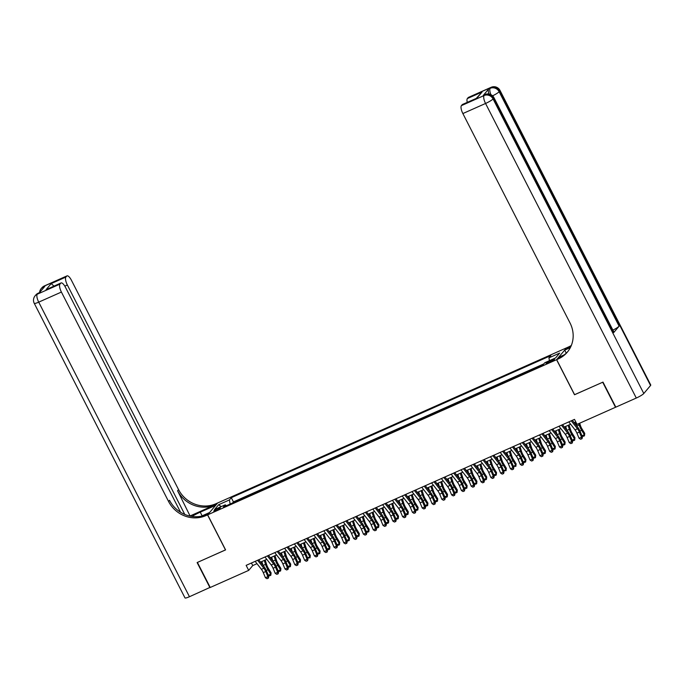 <?xml version="1.0" encoding="UTF-8"?>
<svg xmlns="http://www.w3.org/2000/svg" width="685" height="685" viewBox="0 0 685 685"><rect width="100%" height="100%" fill="white"/><g stroke="black" fill="none" stroke-linecap="round" stroke-linejoin="round"><path stroke-width="1.03" d="M216.16 510.548A3.648 0.548 -27.1 0 0 220.27 507.859A3.648 0.548 -27.1 0 0 217.89 508.493A3.648 0.548 -27.1 0 0 213.78 511.181A3.648 0.548 -27.1 0 0 216.16 510.548M566.572 347.834L217.642 502.978L207.649 514.837L556.571 359.693L566.589 347.877M542.237 365.285L536.364 367.896M532.442 369.643L526.585 372.246M522.638 374.001L516.781 376.604M512.834 378.36L506.951 380.971M503.055 382.692L497.156 385.33M493.251 387.051L487.352 389.688M483.43 391.435L477.573 394.038M473.635 395.784L467.769 398.379M463.848 400.126L457.948 402.763M454.044 404.484L448.17 407.095M444.231 408.859L438.366 411.454M434.427 413.218L428.562 415.812M424.623 417.576L418.74 420.196M414.819 421.934L408.971 424.537M405.023 426.293L399.167 428.896M395.219 430.651L389.337 433.262M385.415 435.009L379.567 437.612M375.62 439.368L369.737 441.979M365.833 443.7L359.933 446.337M356.037 448.058L350.138 450.696M346.216 452.442L340.334 455.054M336.412 456.801L330.555 459.404M326.608 461.159L320.734 463.771M316.83 465.492L310.947 468.103M307.026 469.85L301.143 472.462M297.204 474.234L291.348 476.82M287.409 478.592L281.544 481.178M277.605 482.951L271.722 485.562M267.801 487.3L261.944 489.895M258.005 491.659L252.149 494.262M248.201 496.017L242.344 498.62M574.595 394.671L602.697 382.23L615.515 407.275L577.044 424.383L574.484 419.374L246.138 565.365L248.698 570.374L252.748 565.57L256.986 563.687M552.187 359.882L550.029 360.841A3.528 0.531 -27.1 0 0 546.048 363.435A3.528 0.531 -27.1 0 0 548.36 362.827L550.509 361.868A3.528 0.531 -27.1 0 0 554.49 359.265A3.528 0.531 -27.1 0 0 552.187 359.882L552.649 360.772M226.358 505.735L225.288 504.802L223.404 507.046L542.922 364.977L544.815 362.733L555.595 357.938L559.705 353.066L548.925 357.861L550.808 355.618L231.29 497.687L229.398 499.93L230.151 504.049M225.288 504.802L214.508 509.597L218.618 504.725L229.398 499.93M543.847 363.881L233.439 501.899L232.54 502.978L238.397 500.375M207.649 514.837L225.588 549.901L197.408 562.428L210.226 587.482L248.698 570.374M574.518 394.757L556.571 359.693M260.523 562.111L266.782 559.328M270.327 557.753L276.586 554.97M280.131 553.394L286.39 550.612M289.926 549.036L296.185 546.253M299.73 544.678L305.99 541.895M309.534 540.319L315.794 537.537M319.33 535.961L325.589 533.178M329.134 531.603L335.393 528.82M338.938 527.245L345.197 524.462M348.733 522.886L354.993 520.103M358.538 518.528L364.797 515.745M368.342 514.178L374.601 511.387M378.137 509.82L384.396 507.037M387.941 505.462L394.2 502.679M397.745 501.103L404.004 498.32M407.541 496.745L413.8 493.962M417.345 492.387L423.604 489.604M427.149 488.028L433.408 485.245M436.944 483.67L443.212 480.887M446.748 479.312L453.008 476.529M456.553 474.953L462.812 472.171M466.357 470.595L472.616 467.812M476.152 466.237L482.411 463.454M485.956 461.878L492.215 459.096M495.76 457.52L502.019 454.737M505.556 453.162L511.815 450.379M515.36 448.803L521.619 446.021M525.164 444.445L531.423 441.662M534.959 440.087L541.219 437.304M544.763 435.728L551.023 432.946M554.567 431.37L560.827 428.587M564.363 427.012L570.622 424.229M574.167 422.662L575.794 421.934M251.438 563.001L252.748 565.57M549.438 360.678L548.925 357.861M233.439 501.899L231.29 497.687M218.618 504.725L221.221 506.617M571.247 420.813L577.498 428.776A5.694 1.909 -114 0 1 579.373 432.072L581.522 437.193L582.464 436.97L580.315 431.85A8.537 2.868 66 0 0 577.498 426.901L572.335 420.325M568.798 421.9L575.04 429.863A5.694 1.909 -114 0 1 576.924 433.16L579.073 438.28L581.522 437.193L581.642 438.82L580.666 439.248L581.642 438.82M582.019 438.725L582.464 436.97M579.073 438.28L580.666 439.248M579.681 423.21L580.366 425.368A5.694 1.909 66 0 0 582.01 428.947L584.742 433.374L584.476 435.814L583.492 436.251L581.985 435.814M581.967 435.78L584.374 434.71L581.633 430.283A8.537 2.868 -114 0 1 579.176 424.914L578.765 423.621M576.684 425.864L575.477 422.071M584.476 435.814L584.742 433.374M488.953 93.999A6.833 2.295 -114 0 1 488.705 88.981L483.302 95.386A6.833 2.295 -114 0 1 483.601 95.155L485.074 94.504A6.833 2.295 66 0 0 484.774 94.736L483.302 95.386M602.988 382.102L574.612 394.714L556.674 359.651L558.335 358.906A28.47 26.467 -139.9 0 0 567.283 352.201A28.47 26.467 -139.9 0 0 570.023 322.96L462.863 113.556A6.833 2.295 -114 0 1 461.407 105.627L484.098 95.532L484.774 94.736A6.833 6.353 -139.9 0 1 493.731 98.135L493.054 98.931L643.797 393.507A6.833 1.036 152.9 0 1 636.296 398.045L615.806 407.147L602.988 382.102M556.674 359.651L558.626 357.322L564.32 354.796M570.81 346.67L567.36 348.203A28.47 26.467 -139.9 0 0 571.025 346.199M570.348 347.603L564.705 350.112L566.666 347.792L568.336 347.047A28.47 26.467 -139.9 0 0 571.324 345.471M476.409 98.263L482.069 92.021L476.906 98.143L462.204 104.677L461.407 105.627M462.204 104.677A6.833 2.295 -114 0 1 462.503 104.445L476.906 98.143M650.553 385.492L499.81 90.917A6.833 1.036 -27.1 0 0 500.007 90.42L650.75 384.996A6.833 1.036 152.9 0 1 650.553 385.492L643.797 393.507M613.709 332.585L493.731 98.135A6.833 1.036 -27.1 0 0 493.936 97.63L613.906 332.088A6.833 1.036 152.9 0 1 613.709 332.585L619.112 326.171A6.833 1.036 152.9 0 1 612.895 330.11M566.264 353.152L564.705 350.112M467.256 102.33A6.833 2.295 -114 0 1 467.367 98.554L482.069 92.021M488.705 88.981L490.854 87.526L468.163 97.612L467.367 98.554M468.163 97.612A6.833 2.295 -114 0 1 468.463 97.381L491.154 87.295A6.833 2.295 66 0 0 490.854 87.526A6.833 6.353 -139.9 0 1 499.81 90.917L499.134 91.722L619.112 326.171M558.335 358.906L559.311 357.75A28.47 26.467 -139.9 0 0 567.762 351.619M210.158 587.345L189.454 596.721L38.711 302.145A6.833 1.036 -27.1 0 1 34.25 303.335A6.833 6.833 0 0 1 35.106 295.817A6.833 6.353 40.1 0 1 37.255 294.216L59.946 284.121A6.833 2.295 66 0 0 61.402 292.058L38.711 302.145A6.833 2.295 -114 0 1 37.255 294.216L39.405 292.76L44.808 286.347L43.335 286.998L44.011 286.202A6.833 2.295 -114 0 1 44.311 285.97L67.002 275.884A6.833 2.295 66 0 0 66.702 276.115L44.011 286.202A6.833 6.353 -139.9 0 0 41.862 287.811A6.833 6.833 0 0 1 44.311 285.97M209.935 587.61L197.117 562.565L225.57 549.858M215.604 505.384L200.243 512.166A12.809 1.944 -27.1 0 0 191.971 516.439M215.587 505.342L217.539 503.021L215.878 503.758A28.47 26.467 40.1 0 1 178.554 489.604L71.394 280.199A6.833 2.295 66 0 0 67.002 275.884M190.404 515.805L214.902 504.913A28.47 26.467 40.1 0 1 177.586 490.76L190.139 516.113M225.493 549.944L207.546 514.88L205.877 515.617A28.47 26.467 40.1 0 1 168.561 501.463L61.402 292.058M207.546 514.88L209.507 512.551L201.236 516.233M180.575 512.26L65.443 287.263A6.833 2.295 66 0 0 61.042 282.948L46.041 289.712L51.204 283.59L65.906 277.057L66.702 276.115M65.906 277.057A6.833 2.295 66 0 0 67.361 284.994L64.81 286.125M184.77 514.426L67.361 284.994M189.454 596.721A6.833 1.036 152.9 0 1 184.993 597.911L34.25 303.335M61.042 282.948A6.833 2.295 66 0 0 60.742 283.179L46.041 289.712M59.946 284.121L60.742 283.179M205.877 515.617L206.853 514.461A28.47 26.467 40.1 0 1 169.529 500.307L168.561 501.463M51.204 283.59L53.944 286.099M561.443 425.171L567.694 433.134A5.694 1.909 -114 0 1 569.569 436.431L571.718 441.551L572.669 441.328L570.519 436.199A8.537 2.868 66 0 0 567.694 431.259L562.539 424.683M558.994 426.258L565.245 434.221A5.694 1.909 -114 0 1 567.12 437.518L569.269 442.638L571.718 441.551L571.838 443.169L570.862 443.606L571.838 443.169M572.223 443.084L572.669 441.328M569.269 442.638L570.862 443.606M551.648 429.529L557.89 437.492A5.694 1.909 -114 0 1 559.773 440.789L561.923 445.909L562.865 445.687L560.715 440.558A8.537 2.868 66 0 0 557.898 435.617L552.735 429.041M549.19 430.617L555.441 438.58A5.694 1.909 -114 0 1 557.325 441.876L559.474 446.997L561.923 445.909L562.042 447.528L561.058 447.964L562.042 447.528M562.419 447.442L562.865 445.687M559.474 446.997L561.058 447.964M541.844 433.888L548.086 441.851A5.694 1.909 -114 0 1 549.969 445.147L552.119 450.268L553.06 450.045L550.911 444.916A8.537 2.868 66 0 0 548.094 439.976L542.931 433.399M539.395 434.975L545.637 442.938A5.694 1.909 -114 0 1 547.52 446.235L549.67 451.355L552.119 450.268L552.238 451.886L551.262 452.323L552.238 451.886M552.615 451.8L553.06 450.045M549.67 451.355L551.262 452.323M532.039 438.246L538.29 446.209A5.694 1.909 -114 0 1 540.165 449.506L542.314 454.626L543.265 454.403L541.107 449.274A8.537 2.868 66 0 0 538.29 444.334L533.135 437.758M529.591 439.333L535.841 447.296A5.694 1.909 -114 0 1 537.716 450.593L539.866 455.713L542.314 454.626L542.434 456.244L541.458 456.681L542.434 456.244M542.811 456.159L543.265 454.403M539.866 455.713L541.458 456.681M569.047 424.931L570.571 429.726A5.694 1.909 66 0 0 572.206 433.305L574.946 437.732L574.672 440.172L573.696 440.609L572.18 440.172M572.163 440.138L574.569 439.068L571.829 434.641A8.537 2.868 -114 0 1 569.372 429.272L568.13 425.342M566.88 430.223L565.682 426.43M574.672 440.172L574.946 437.732M559.243 429.289L560.767 434.084A5.694 1.909 66 0 0 562.402 437.664L565.142 442.09L564.877 444.531L563.892 444.967L562.385 444.531M562.368 444.496L564.765 443.426L562.034 438.999A8.537 2.868 -114 0 1 559.577 433.631L558.326 429.7M557.076 434.581L555.878 430.788M564.877 444.531L565.142 442.09M549.447 433.648L550.963 438.434A5.694 1.909 66 0 0 552.607 442.022L555.338 446.449L555.073 448.889L554.088 449.326L552.581 448.889M552.564 448.855L554.97 447.784L552.23 443.358A8.537 2.868 -114 0 1 549.772 437.989L548.522 434.059M547.281 438.939L546.073 435.146M555.073 448.889L555.338 446.449M539.643 438.006L541.167 442.793A5.694 1.909 66 0 0 542.803 446.38L545.543 450.807L545.269 453.247L544.292 453.684L542.777 453.247M542.76 453.213L545.166 452.143L542.426 447.716A8.537 2.868 -114 0 1 539.968 442.347L538.727 438.417M537.477 443.298L536.278 439.505M545.269 453.247L545.543 450.807M522.244 442.604L528.486 450.567A5.694 1.909 -114 0 1 530.37 453.864L532.519 458.984L533.461 458.762L531.312 453.633A8.537 2.868 66 0 0 528.495 448.692L523.331 442.116M519.787 443.692L526.037 451.655A5.694 1.909 -114 0 1 527.912 454.951L530.07 460.072L532.519 458.984L532.639 460.603L531.654 461.039L532.639 460.603M533.016 460.517L533.461 458.762M530.07 460.072L531.654 461.039M529.839 442.364L531.363 447.151A5.694 1.909 66 0 0 532.999 450.739L535.738 455.165L535.473 457.606L534.488 458.042L532.973 457.606M532.964 457.571L535.362 456.501L532.63 452.074A8.537 2.868 -114 0 1 530.173 446.706L528.923 442.775M527.673 447.656L526.474 443.863M535.473 457.606L535.738 455.165M512.44 446.962L518.682 454.926A5.694 1.909 -114 0 1 520.566 458.214L522.715 463.343L523.657 463.12L521.508 457.991A8.537 2.868 66 0 0 518.691 453.05L513.527 446.474M509.991 448.05L516.233 456.013A5.694 1.909 -114 0 1 518.117 459.31L520.266 464.43L522.715 463.343L522.835 464.961L521.859 465.398L522.835 464.961M523.212 464.875L523.657 463.12M520.266 464.43L521.859 465.398M520.043 446.723L521.559 451.509A5.694 1.909 66 0 0 523.203 455.097L525.934 459.524L525.669 461.964L524.684 462.401L523.177 461.964L525.566 460.859L522.826 456.433A8.537 2.868 -114 0 1 520.369 451.055L519.119 447.134M517.877 452.014L516.67 448.221M525.669 461.964L525.934 459.524M502.636 451.321L508.887 459.284A5.694 1.909 -114 0 1 510.762 462.572L512.911 467.701L513.861 467.478L511.704 462.349A8.537 2.868 66 0 0 508.887 457.409L503.732 450.833M500.187 452.408L506.438 460.371A5.694 1.909 -114 0 1 508.313 463.668L510.462 468.788L512.911 467.701L513.031 469.319L512.055 469.756L513.031 469.319M513.408 469.234L513.861 467.478M510.462 468.788L512.055 469.756M510.239 451.081L511.755 455.867A5.694 1.909 66 0 0 513.399 459.447L516.139 463.882L515.865 466.322L513.373 466.322M513.356 466.288L515.762 465.218L513.022 460.791A8.537 2.868 -114 0 1 510.565 455.414L509.323 451.492M508.073 456.373L506.866 452.579M515.865 466.322L516.139 463.882M492.84 455.679L499.082 463.642A5.694 1.909 -114 0 1 500.966 466.93L503.115 472.059L504.057 471.828L501.908 466.708A8.537 2.868 66 0 0 499.082 461.767L493.928 455.191M490.383 456.767L496.634 464.73A5.694 1.909 -114 0 1 498.509 468.026L500.666 473.147L503.115 472.059L503.235 473.678L502.251 474.114L503.235 473.678M503.612 473.592L504.057 471.828M500.666 473.147L502.251 474.114M500.435 455.439L501.959 460.226A5.694 1.909 66 0 0 503.595 463.805L506.335 468.232L506.061 470.681L503.569 470.681M503.561 470.646L505.958 469.576L503.227 465.149A8.537 2.868 -114 0 1 500.761 459.772L499.519 455.85M498.269 460.722L497.07 456.938M506.061 470.681L506.335 468.232M483.036 460.037L489.278 468.001A5.694 1.909 -114 0 1 491.162 471.289L493.311 476.417L494.253 476.186L492.104 471.066A8.537 2.868 66 0 0 489.287 466.125L484.124 459.549M480.587 461.125L486.829 469.088A5.694 1.909 -114 0 1 488.713 472.385L490.862 477.505L493.311 476.417L493.431 478.036L492.455 478.472L493.431 478.036M493.808 477.95L494.253 476.186M490.862 477.505L492.455 478.472M490.64 459.798L492.155 464.584A5.694 1.909 66 0 0 493.799 468.163L496.531 472.59L496.265 475.03L495.281 475.467L493.774 475.039M493.757 474.996L496.163 473.934L493.423 469.508A8.537 2.868 -114 0 1 490.965 464.13L489.715 460.209M488.465 465.081L487.266 461.296M496.265 475.03L496.531 472.59M473.232 464.387L479.483 472.35A5.694 1.909 -114 0 1 481.358 475.647L483.507 480.776L484.458 480.545L482.3 475.424A8.537 2.868 66 0 0 479.483 470.484L474.328 463.908M470.783 465.483L477.034 473.446A5.694 1.909 -114 0 1 478.909 476.743L481.058 481.863L483.507 480.776L483.627 482.394L482.651 482.831L483.627 482.394M484.004 482.308L484.458 480.545M481.058 481.863L482.651 482.831M480.836 464.156L482.351 468.942A5.694 1.909 66 0 0 483.995 472.522L486.727 476.948L486.461 479.389L485.485 479.825L483.97 479.397M483.952 479.354L486.359 478.293L483.619 473.866A8.537 2.868 -114 0 1 481.161 468.489L479.92 464.567M478.669 469.439L477.462 465.654M486.461 479.389L486.727 476.948M463.437 468.746L469.679 476.709A5.694 1.909 -114 0 1 471.563 480.005L473.712 485.134L474.654 484.903L472.504 479.783A8.537 2.868 66 0 0 469.679 474.842L464.524 468.266M460.979 469.841L467.23 477.805A5.694 1.909 -114 0 1 469.105 481.093L471.254 486.222L473.712 485.134L473.832 486.752L472.847 487.189L473.832 486.752M474.208 486.667L474.654 484.903M471.254 486.222L472.847 487.189M471.032 468.514L472.556 473.301A5.694 1.909 66 0 0 474.191 476.88L476.931 481.307L476.657 483.747L475.681 484.184L474.166 483.756M474.148 483.713L476.554 482.651L473.823 478.224A8.537 2.868 -114 0 1 471.357 472.847L470.115 468.925M468.865 473.797L467.667 470.013M476.657 483.747L476.931 481.307M453.633 473.104L459.875 481.067A5.694 1.909 -114 0 1 461.758 484.363L463.908 489.492L464.85 489.261L462.7 484.141A8.537 2.868 66 0 0 459.883 479.2L454.72 472.624M451.184 474.2L457.426 482.163A5.694 1.909 -114 0 1 459.31 485.451L461.459 490.58L463.908 489.492L464.028 491.111L463.043 491.547L464.028 491.111M464.404 491.017L464.85 489.261M461.459 490.58L463.043 491.547M461.236 472.873L462.752 477.659A5.694 1.909 66 0 0 464.387 481.238L467.127 485.665L466.862 488.105L465.877 488.542L464.37 488.114M464.353 488.071L466.75 487.009L464.019 482.574A8.537 2.868 -114 0 1 461.562 477.205L460.311 473.284M459.061 478.156L457.863 474.371M466.862 488.105L467.127 485.665M443.829 477.462L450.079 485.425A5.694 1.909 -114 0 1 451.954 488.722L454.104 493.851L455.046 493.62L452.896 488.499A8.537 2.868 66 0 0 450.079 483.559L444.925 476.983M441.38 478.558L447.622 486.521A5.694 1.909 -114 0 1 449.506 489.809L451.655 494.938L454.104 493.851L454.224 495.469L453.247 495.906L454.224 495.469M454.6 495.375L455.046 493.62M451.655 494.938L453.247 495.906M451.432 477.231L452.948 482.017A5.694 1.909 66 0 0 454.592 485.596L457.323 490.023L457.058 492.464L456.082 492.9L454.566 492.472M454.549 492.429L456.955 491.359L454.215 486.932A8.537 2.868 -114 0 1 451.757 481.564L450.516 477.642M449.266 482.514L448.058 478.729M457.058 492.464L457.323 490.023M434.025 481.82L440.275 489.784A5.694 1.909 -114 0 1 442.15 493.08L444.308 498.2L445.25 497.978L443.101 492.858A8.537 2.868 66 0 0 440.275 487.917L435.121 481.341M431.576 482.916L437.826 490.88A5.694 1.909 -114 0 1 439.701 494.168L441.851 499.296L444.308 498.2L444.428 499.827L443.443 500.264L444.428 499.827M444.805 499.733L445.25 497.978M441.851 499.296L443.443 500.264M441.628 481.589L443.152 486.376A5.694 1.909 66 0 0 444.788 489.955L447.528 494.382L447.254 496.822L446.278 497.259L444.762 496.83M444.745 496.788L447.151 495.717L444.411 491.291A8.537 2.868 -114 0 1 441.953 485.922L440.712 481.992M439.462 486.872L438.263 483.088M447.254 496.822L447.528 494.382M424.229 486.179L430.471 494.142A5.694 1.909 -114 0 1 432.355 497.438L434.504 502.559L435.446 502.336L433.297 497.216A8.537 2.868 66 0 0 430.48 492.275L425.317 485.699M421.78 487.266L428.022 495.229A5.694 1.909 -114 0 1 429.906 498.526L432.055 503.655L434.504 502.559L434.624 504.186L433.639 504.622L434.624 504.186M435.001 504.091L435.446 502.336M432.055 503.655L433.639 504.622M431.833 485.948L433.348 490.734A5.694 1.909 66 0 0 434.984 494.313L437.724 498.74L437.458 501.18L436.473 501.617L434.966 501.189M434.949 501.146L437.347 500.076L434.615 495.649A8.537 2.868 -114 0 1 432.158 490.28L430.908 486.35M429.658 491.231L428.459 487.446M437.458 501.18L437.724 498.74M414.425 490.537L420.676 498.5A5.694 1.909 -114 0 1 422.551 501.797L424.7 506.917L425.642 506.694L423.493 501.574A8.537 2.868 66 0 0 420.676 496.634L415.521 490.058M411.976 491.624L418.218 499.588A5.694 1.909 -114 0 1 420.102 502.884L422.251 508.013L424.7 506.917L424.82 508.544L423.844 508.981L424.82 508.544M425.197 508.45L425.642 506.694M422.251 508.013L423.844 508.981M422.028 490.306L423.544 495.092A5.694 1.909 66 0 0 425.188 498.671L427.919 503.098L427.654 505.539L426.678 505.975L425.162 505.547M425.145 505.504L427.551 504.434L424.811 500.007A8.537 2.868 -114 0 1 422.354 494.638L421.104 490.708M419.862 495.589L418.655 491.804M427.654 505.539L427.919 503.098M404.621 494.895L410.872 502.858A5.694 1.909 -114 0 1 412.747 506.155L414.904 511.275L415.846 511.053L413.697 505.932A8.537 2.868 66 0 0 410.872 500.992L405.717 494.407M402.172 495.983L408.423 503.946A5.694 1.909 -114 0 1 410.298 507.242L412.447 512.371L414.904 511.275L415.024 512.902L414.04 513.339L415.024 512.902M415.401 512.808L415.846 511.053M412.447 512.371L414.04 513.339M412.224 494.664L413.749 499.451A5.694 1.909 66 0 0 415.384 503.03L418.124 507.457L417.85 509.897L416.874 510.334L415.358 509.905M415.341 509.863L417.747 508.792L415.007 504.365A8.537 2.868 -114 0 1 412.55 498.997L411.308 495.067M410.058 499.947L408.859 496.163M417.85 509.897L418.124 507.457M394.825 499.254L401.067 507.217A5.694 1.909 -114 0 1 402.951 510.513L405.1 515.634L406.042 515.411L403.893 510.291A8.537 2.868 66 0 0 401.076 505.342L395.913 498.766M392.377 500.341L398.619 508.304A5.694 1.909 -114 0 1 400.502 511.601L402.652 516.73L405.1 515.634L405.22 517.261L404.236 517.697L405.22 517.261M405.597 517.166L406.042 515.411M402.652 516.73L404.236 517.697M402.429 499.022L403.944 503.809A5.694 1.909 66 0 0 405.58 507.388L408.32 511.815L408.054 514.255L407.07 514.692L405.563 514.264M405.546 514.221L407.943 513.151L405.212 508.724A8.537 2.868 -114 0 1 402.754 503.355L401.504 499.425M400.254 504.306L399.055 500.521M408.054 514.255L408.32 511.815M385.021 503.612L391.272 511.575A5.694 1.909 -114 0 1 393.147 514.872L395.296 519.992L396.238 519.769L394.089 514.649A8.537 2.868 66 0 0 391.272 509.7L386.117 503.124M382.572 504.699L388.815 512.663A5.694 1.909 -114 0 1 390.698 515.959L392.847 521.079L395.296 519.992L395.416 521.619L394.44 522.056L395.416 521.619M395.793 521.525L396.238 519.769M392.847 521.079L394.44 522.056M392.625 503.372L394.14 508.167A5.694 1.909 66 0 0 395.784 511.746L398.516 516.173L398.25 518.613L397.266 519.05L395.759 518.622M395.742 518.579L398.148 517.509L395.408 513.082A8.537 2.868 -114 0 1 392.95 507.713L391.7 503.783M390.459 508.664L389.251 504.871M398.25 518.613L398.516 516.173M375.217 507.97L381.468 515.933A5.694 1.909 -114 0 1 383.343 519.23L385.501 524.35L386.443 524.128L384.294 519.007A8.537 2.868 66 0 0 381.468 514.058L376.313 507.482M372.768 509.058L379.019 517.021A5.694 1.909 -114 0 1 380.894 520.317L383.043 525.438L385.501 524.35L385.621 525.977L384.636 526.405L385.621 525.977M385.998 525.883L386.443 524.128M383.043 525.438L384.636 526.405M382.821 507.731L384.345 512.526A5.694 1.909 66 0 0 385.98 516.105L388.72 520.531L388.6 522.432L387.47 523.409L385.955 522.972L388.344 521.867L385.604 517.44A8.537 2.868 -114 0 1 383.146 512.072L381.905 508.142M380.654 513.022L379.456 509.229M388.446 522.972L388.72 520.531M365.422 512.329L371.664 520.292A5.694 1.909 -114 0 1 373.548 523.588L375.697 528.709L376.639 528.486L374.489 523.366A8.537 2.868 66 0 0 371.672 518.417L366.509 511.841M362.973 513.416L369.215 521.379A5.694 1.909 -114 0 1 371.099 524.676L373.248 529.796L375.697 528.709L375.817 530.336L374.832 530.764L375.817 530.336M376.193 530.241L376.639 528.486M373.248 529.796L374.832 530.764M373.017 512.089L374.541 516.884A5.694 1.909 66 0 0 376.176 520.463L378.916 524.89L378.651 527.33L377.666 527.767L376.159 527.33M376.142 527.296L378.54 526.226L375.808 521.799A8.537 2.868 -114 0 1 373.351 516.43L372.101 512.5M370.85 517.38L369.652 513.587M378.651 527.33L378.916 524.89M355.618 516.687L361.868 524.65A5.694 1.909 -114 0 1 363.744 527.947L365.893 533.067L366.835 532.844L364.685 527.715A8.537 2.868 66 0 0 361.868 522.775L356.705 516.199M353.169 517.774L359.411 525.737A5.694 1.909 -114 0 1 361.295 529.034L363.444 534.154L365.893 533.067L366.013 534.694L365.036 535.122L366.013 534.694M366.389 534.6L366.835 532.844M363.444 534.154L365.036 535.122M363.221 516.447L364.737 521.242A5.694 1.909 66 0 0 366.381 524.821L369.112 529.248L368.847 531.688L367.862 532.125L366.355 531.688M366.338 531.654L368.744 530.584L366.004 526.157A8.537 2.868 -114 0 1 363.547 520.788L362.296 516.858M361.055 521.739L359.848 517.946M368.847 531.688L369.112 529.248M345.814 521.045L352.064 529.008A5.694 1.909 -114 0 1 353.94 532.305L356.089 537.425L357.039 537.203L354.89 532.074A8.537 2.868 66 0 0 352.064 527.133L346.91 520.557M343.365 522.133L349.615 530.096A5.694 1.909 -114 0 1 351.491 533.392L353.64 538.513L356.089 537.425L356.209 539.044L355.232 539.48L356.209 539.044M356.594 538.958L357.039 537.203M353.64 538.513L355.232 539.48M353.417 520.805L354.941 525.601A5.694 1.909 66 0 0 356.577 529.18L359.317 533.606L359.043 536.047L358.067 536.483L356.551 536.047M356.534 536.012L358.94 534.942L356.2 530.515A8.537 2.868 -114 0 1 353.743 525.147L352.501 521.216M351.251 526.097L350.052 522.304M359.043 536.047L359.317 533.606M336.018 525.404L342.26 533.367A5.694 1.909 -114 0 1 344.144 536.663L346.293 541.784L347.235 541.561L345.086 536.432A8.537 2.868 66 0 0 342.269 531.491L337.106 524.915M333.561 526.491L339.811 534.454A5.694 1.909 -114 0 1 341.687 537.751L343.844 542.871L346.293 541.784L346.413 543.402L345.428 543.839L346.413 543.402M346.79 543.316L347.235 541.561M343.844 542.871L345.428 543.839M343.613 525.164L345.137 529.95A5.694 1.909 66 0 0 346.773 533.538L349.513 537.965L349.247 540.405L348.263 540.842L346.756 540.405M346.738 540.371L349.136 539.3L346.404 534.874A8.537 2.868 -114 0 1 343.947 529.505L342.697 525.575M341.447 530.455L340.248 526.662M349.247 540.405L349.513 537.965M326.214 529.762L332.456 537.725A5.694 1.909 -114 0 1 334.34 541.022L336.489 546.142L337.431 545.919L335.282 540.79A8.537 2.868 66 0 0 332.465 535.85L327.302 529.274M323.765 530.849L330.007 538.812A5.694 1.909 -114 0 1 331.891 542.109L334.04 547.229L336.489 546.142L336.609 547.76L335.633 548.197L336.609 547.76M336.986 547.675L337.431 545.919M334.04 547.229L335.633 548.197M316.41 534.12L322.661 542.083A5.694 1.909 -114 0 1 324.536 545.38L326.685 550.5L327.635 550.278L325.478 545.149A8.537 2.868 66 0 0 322.661 540.208L317.506 533.632M313.961 535.208L320.212 543.171A5.694 1.909 -114 0 1 322.087 546.467L324.236 551.588L326.685 550.5L326.805 552.119L325.829 552.555L326.805 552.119M327.182 552.033L327.635 550.278M324.236 551.588L325.829 552.555M306.615 538.478L312.857 546.442A5.694 1.909 -114 0 1 314.74 549.73L316.89 554.859L317.831 554.636L315.682 549.507A8.537 2.868 66 0 0 312.865 544.566L307.702 537.99M304.157 539.566L310.408 547.529A5.694 1.909 -114 0 1 312.283 550.826L314.441 555.946L316.89 554.859L317.009 556.477L316.025 556.914L317.009 556.477M317.386 556.391L317.831 554.636M314.441 555.946L316.025 556.914M333.818 529.522L335.333 534.309A5.694 1.909 66 0 0 336.977 537.896L339.709 542.323L339.443 544.763L338.458 545.2L336.951 544.763L339.34 543.659L336.6 539.232A8.537 2.868 -114 0 1 334.143 533.863L332.893 529.933M331.651 534.814L330.444 531.021M339.443 544.763L339.709 542.323M324.014 533.88L325.538 538.667A5.694 1.909 66 0 0 327.173 542.255L329.913 546.681L329.639 549.122L328.663 549.558L327.147 549.122M327.13 549.087L329.536 548.017L326.796 543.59A8.537 2.868 -114 0 1 324.339 538.222L323.097 534.291M321.847 539.172L320.64 535.379M329.639 549.122L329.913 546.681M314.209 538.239L315.734 543.025A5.694 1.909 66 0 0 317.369 546.613L320.109 551.04L319.835 553.48L318.859 553.917L317.343 553.48M317.335 553.446L319.732 552.375L317.001 547.949A8.537 2.868 -114 0 1 314.543 542.58L313.293 538.65M312.043 543.53L310.844 539.737M319.835 553.48L320.109 551.04M296.81 542.837L303.053 550.8A5.694 1.909 -114 0 1 304.936 554.088L307.085 559.217L308.027 558.994L305.878 553.865A8.537 2.868 66 0 0 303.061 548.925L297.898 542.349M294.362 543.924L300.604 551.887A5.694 1.909 -114 0 1 302.487 555.184L304.637 560.304L307.085 559.217L307.205 560.835L306.229 561.272L307.205 560.835M307.582 560.75L308.027 558.994M304.637 560.304L306.229 561.272M304.414 542.597L305.93 547.383A5.694 1.909 66 0 0 307.574 550.963L310.305 555.398L310.04 557.838L307.548 557.838M307.531 557.804L309.937 556.734L307.197 552.307A8.537 2.868 -114 0 1 304.739 546.93L303.489 543.008M302.248 547.889L301.04 544.096M310.04 557.838L310.305 555.398M287.006 547.195L293.257 555.158A5.694 1.909 -114 0 1 295.132 558.446L297.281 563.575L298.232 563.353L296.074 558.224A8.537 2.868 66 0 0 293.257 553.283L288.102 546.707M284.558 548.283L290.808 556.246A5.694 1.909 -114 0 1 292.683 559.542L294.833 564.663L297.281 563.575L297.401 565.193L296.425 565.63L297.401 565.193M297.778 565.108L298.232 563.353M294.833 564.663L296.425 565.63M294.61 546.955L296.125 551.742A5.694 1.909 66 0 0 297.769 555.321L300.509 559.748L300.235 562.197L297.744 562.197M297.727 562.162L300.133 561.092L297.393 556.665A8.537 2.868 -114 0 1 294.935 551.288L293.694 547.366M292.444 552.238L291.236 548.454M300.235 562.197L300.509 559.748M277.211 551.553L283.453 559.517A5.694 1.909 -114 0 1 285.337 562.805L287.486 567.933L288.428 567.702L286.279 562.582A8.537 2.868 66 0 0 283.453 557.641L278.298 551.065M274.753 552.641L281.004 560.604A5.694 1.909 -114 0 1 282.879 563.901L285.037 569.021L287.486 567.933L287.606 569.552L286.621 569.988L287.606 569.552M287.983 569.466L288.428 567.702M285.037 569.021L286.621 569.988M284.806 551.314L286.33 556.1A5.694 1.909 66 0 0 287.965 559.679L290.705 564.106L290.431 566.546L289.455 566.983L287.94 566.555M287.931 566.512L290.329 565.45L287.597 561.024A8.537 2.868 -114 0 1 285.131 555.646L283.89 551.725M282.64 556.597L281.441 552.812M290.431 566.546L290.705 564.106M267.407 555.912L273.649 563.866A5.694 1.909 -114 0 1 275.533 567.163L277.682 572.292L278.624 572.061L276.475 566.94A8.537 2.868 66 0 0 273.658 562L268.494 555.424M264.958 556.999L271.2 564.962A5.694 1.909 -114 0 1 273.084 568.259L275.233 573.379L277.682 572.292L277.802 573.91L276.826 574.347L277.802 573.91M278.178 573.824L278.624 572.061M275.233 573.379L276.826 574.347M275.01 555.672L276.526 560.458A5.694 1.909 66 0 0 278.17 564.038L280.901 568.464L280.636 570.905L279.651 571.341L278.144 570.913M278.127 570.87L280.533 569.809L277.793 565.382A8.537 2.868 -114 0 1 275.336 560.005L274.086 556.083M272.835 560.955L271.637 557.17M280.636 570.905L280.901 568.464M257.603 560.262L263.853 568.225A5.694 1.909 -114 0 1 265.729 571.521L267.878 576.65L268.82 576.419L266.671 571.299A8.537 2.868 66 0 0 263.853 566.358L258.699 559.782M255.154 561.357L261.405 569.321A5.694 1.909 -114 0 1 263.28 572.609L265.429 577.738L267.878 576.65L267.998 578.268L267.022 578.705L267.998 578.268M268.374 578.183L268.82 576.419M265.429 577.738L267.022 578.705M265.206 560.03L266.722 564.817A5.694 1.909 66 0 0 268.366 568.396L271.097 572.823L270.832 575.263L269.856 575.7L268.34 575.272M268.323 575.229L270.729 574.167L267.989 569.74A8.537 2.868 -114 0 1 265.532 564.363L264.29 560.441M263.04 565.313L261.833 561.529M270.832 575.263L271.097 572.823M550.552 361.851L550.029 360.841M577.498 428.776L575.04 429.863M579.373 432.072L576.924 433.16M579.955 431.028L581.633 430.283M576.77 425.984L579.176 424.914M567.36 348.203L568.336 347.047M636.296 398.045L485.554 103.469L462.863 113.556M485.554 103.469A6.833 1.036 -27.1 0 0 493.054 98.931A6.833 6.353 40.1 0 0 484.098 95.532A6.833 2.295 66 0 0 485.554 103.469M492.583 95.823A6.833 1.036 -27.1 0 0 499.134 91.722A6.833 6.353 40.1 0 0 490.177 88.322A6.833 2.295 66 0 0 490.888 94.624M214.902 504.913L215.878 503.758M177.586 490.76L178.554 489.604M42.932 288.565A6.833 2.295 -114 0 1 43.335 286.998A6.833 6.353 40.1 0 0 41.186 288.608A6.833 6.833 0 0 0 39.593 292.529M38.232 293.18A6.833 6.833 0 0 0 35.783 295.021A6.833 6.353 -139.9 0 1 37.932 293.411A6.833 2.295 -114 0 1 38.232 293.18L39.533 292.598M202.126 515.839L200.243 512.166M567.694 433.134L565.245 434.221M569.569 436.431L567.12 437.518M557.89 437.492L555.441 438.58M559.773 440.789L557.325 441.876M548.086 441.851L545.637 442.938M549.969 445.147L547.52 446.235M538.29 446.209L535.841 447.296M540.165 449.506L537.716 450.593M570.16 435.386L571.829 434.641M566.974 430.334L569.372 429.272M560.356 439.744L562.034 438.999M557.17 434.692L559.577 433.631M550.552 444.103L552.23 443.358M547.366 439.051L549.772 437.989M540.748 448.461L542.426 447.716M537.571 443.409L539.968 442.347M528.486 450.567L526.037 451.655M530.37 453.864L527.912 454.951M530.952 452.819L532.63 452.074M527.767 447.767L530.173 446.706M518.682 454.926L516.233 456.013M520.566 458.214L518.117 459.31M521.148 457.178L522.826 456.433M517.963 452.126L520.369 451.055M508.887 459.284L506.438 460.371M510.762 462.572L508.313 463.668M511.344 461.536L513.022 460.791M508.167 456.484L510.565 455.414M499.082 463.642L496.634 464.73M500.966 466.93L498.509 468.026M501.548 465.894L503.227 465.149M498.363 460.842L500.761 459.772M489.278 468.001L486.829 469.088M491.162 471.289L488.713 472.385M491.744 470.252L493.423 469.508M488.559 465.201L490.965 464.13M479.483 472.35L477.034 473.446M481.358 475.647L478.909 476.743M481.94 474.611L483.619 473.866M478.764 469.559L481.161 468.489M469.679 476.709L467.23 477.805M471.563 480.005L469.105 481.093M472.145 478.969L473.823 478.224M468.96 473.917L471.357 472.847M459.875 481.067L457.426 482.163M461.758 484.363L459.31 485.451M462.341 483.327L464.019 482.574M459.155 478.276L461.562 477.205M450.079 485.425L447.622 486.521M451.954 488.722L449.506 489.809M452.537 487.686L454.215 486.932M449.36 482.634L451.757 481.564M440.275 489.784L437.826 490.88M442.15 493.08L439.701 494.168M442.741 492.035L444.411 491.291M439.556 486.992L441.953 485.922M430.471 494.142L428.022 495.229M432.355 497.438L429.906 498.526M432.937 496.394L434.615 495.649M429.752 491.351L432.158 490.28M420.676 498.5L418.218 499.588M422.551 501.797L420.102 502.884M423.133 500.752L424.811 500.007M419.948 495.709L422.354 494.638M410.872 502.858L408.423 503.946M412.747 506.155L410.298 507.242M413.338 505.11L415.007 504.365M410.152 500.067L412.55 498.997M401.067 507.217L398.619 508.304M402.951 510.513L400.502 511.601M403.533 509.469L405.212 508.724M400.348 504.425L402.754 503.355M391.272 511.575L388.815 512.663M393.147 514.872L390.698 515.959M393.729 513.827L395.408 513.082M390.544 508.784L392.95 507.713M381.468 515.933L379.019 517.021M383.343 519.23L380.894 520.317M383.934 518.185L385.604 517.44M380.749 513.142L383.146 512.072M371.664 520.292L369.215 521.379M373.548 523.588L371.099 524.676M374.13 522.544L375.808 521.799M370.945 517.5L373.351 516.43M361.868 524.65L359.411 525.737M363.744 527.947L361.295 529.034M364.326 526.902L366.004 526.157M361.141 521.85L363.547 520.788M352.064 529.008L349.615 530.096M353.94 532.305L351.491 533.392M354.522 531.26L356.2 530.515M351.345 526.208L353.743 525.147M342.26 533.367L339.811 534.454M344.144 536.663L341.687 537.751M344.726 535.619L346.404 534.874M341.541 530.567L343.947 529.505M332.456 537.725L330.007 538.812M334.34 541.022L331.891 542.109M322.661 542.083L320.212 543.171M324.536 545.38L322.087 546.467M312.857 546.442L310.408 547.529M314.74 549.73L312.283 550.826M334.922 539.977L336.6 539.232M331.737 534.925L334.143 533.863M325.118 544.335L326.796 543.59M321.941 539.283L324.339 538.222M315.323 548.694L317.001 547.949M312.137 543.642L314.543 542.58M303.053 550.8L300.604 551.887M304.936 554.088L302.487 555.184M305.519 553.052L307.197 552.307M302.333 548L304.739 546.93M293.257 555.158L290.808 556.246M295.132 558.446L292.683 559.542M295.714 557.41L297.393 556.665M292.538 552.358L294.935 551.288M283.453 559.517L281.004 560.604M285.337 562.805L282.879 563.901M285.919 561.769L287.597 561.024M282.734 556.717L285.131 555.646M273.649 563.866L271.2 564.962M275.533 567.163L273.084 568.259M276.115 566.127L277.793 565.382M272.93 561.075L275.336 560.005M263.853 568.225L261.405 569.321M265.729 571.521L263.28 572.609M266.311 570.485L267.989 569.74M263.134 565.433L265.532 564.363M493.936 97.63A6.833 6.833 0 0 0 485.074 94.504M500.007 90.42A6.833 6.833 0 0 0 491.154 87.295M41.186 288.608L41.862 287.811M35.106 295.817L35.783 295.021"/></g></svg>
